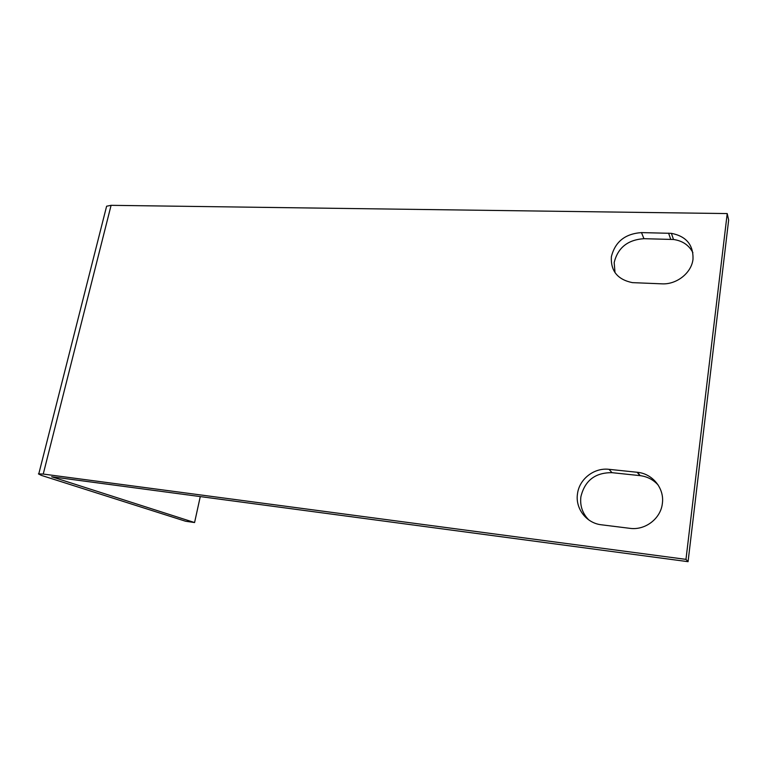 <?xml version="1.0" encoding="UTF-8"?>
<svg xmlns="http://www.w3.org/2000/svg" width="767" height="767" viewBox="0 0 767 767"><rect width="100%" height="100%" fill="white"/><g stroke="black" fill="none" stroke-linecap="round" stroke-linejoin="round"><path stroke-width="1.15" d="M611.366 256.782C615.067 241.816 625.105 233.753 641.49 232.602L671.393 233.341C686.216 236.246 693.426 244.855 693.004 259.169C691.613 272.879 676.638 284.72 661.921 283.838L632.372 282.63C617.598 279.581 610.599 270.972 611.366 256.782M615.019 272.649L614.175 262.554C617.818 247.751 627.742 239.793 643.944 238.69L673.503 239.486C682.534 240.79 689.006 245.181 692.898 252.669M577.503 493.727C579.306 479.049 594.157 467.487 609.017 469.327L637.559 472.309C652.621 473.747 664.548 488.435 662.362 503.44C660.809 518.578 645.248 530.496 629.995 528.348L601.405 524.791C586.314 523.199 575.097 508.329 577.503 493.727M588.768 519.921C582.46 513.439 579.833 505.721 580.887 496.757C584.809 480.564 595.182 472.539 612.008 472.673L640.215 475.655C647.406 476.604 653.407 479.749 658.22 485.108M194.578 522.548L185.624 521.253L41.37 475.387L38.408 473.881L43.24 474.064L685.976 559.373L688.066 561.674L51.638 476.758L194.578 522.548L200.273 496.585M685.976 559.373L727.212 213.571L111.09 205.326L106.613 206.218L106.143 208.078M727.212 213.571L728.65 220.052L688.066 561.674M641.49 232.602L643.944 238.69M668.584 233.149L670.722 239.294M609.017 469.327L612.008 472.673M637.176 472.261L639.831 475.617M43.24 474.064L111.09 205.326M673.503 239.486L671.393 233.341M640.215 475.655L637.559 472.309M38.81 473.766L106.613 206.218"/></g></svg>
